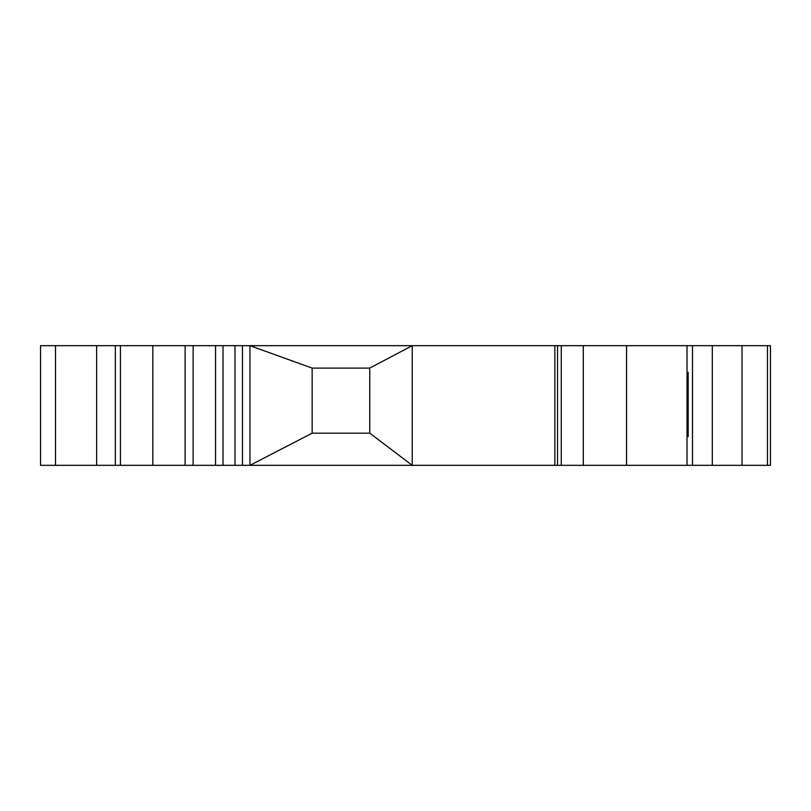 <?xml version="1.0" encoding="UTF-8"?>
<svg xmlns="http://www.w3.org/2000/svg" width="811" height="811" viewBox="0 0 811 811"><rect width="100%" height="100%" fill="white"/><g stroke="black" fill="none" stroke-linecap="round" stroke-linejoin="round"><path stroke-width="1.22" d="M688.184 436.612L688.184 372.3M312.164 368.103L312.164 433.175L249.95 465.332L249.95 345.668L312.164 368.103L369.755 368.103L412.231 345.668L412.231 465.332L770.45 465.332L770.45 345.668L767.459 345.668L767.459 465.332M40.55 465.332L40.55 345.668L40.55 465.332L412.231 465.332L369.755 433.175L312.164 433.175M369.755 433.175L369.755 368.103M40.55 345.668L115.334 345.668L115.334 465.332M115.334 345.668L185.101 345.668L185.101 465.332M185.101 345.668L215.544 345.668L215.544 465.332M215.544 345.668L242.469 345.668L242.469 465.332M242.469 345.668L561.273 345.668L561.273 465.332M561.273 345.668L626.548 345.668L626.548 465.332M626.548 345.668L712.301 345.668L712.301 465.332M712.301 345.668L742.035 345.668L742.035 465.332M742.035 345.668L767.459 345.668M55.503 345.668L55.503 465.332M96.641 345.668L96.641 465.332M120.433 345.668L120.433 465.332M152.843 345.668L152.843 465.332M193.13 345.668L193.13 465.332M223.025 345.668L223.025 465.332M234.987 345.668L234.987 465.332M557.532 345.668L557.532 465.332M554.846 345.668L554.846 465.332M583.312 345.668L583.312 465.332M687.018 345.668L687.018 465.332M692.493 465.332L692.493 345.668"/></g></svg>
